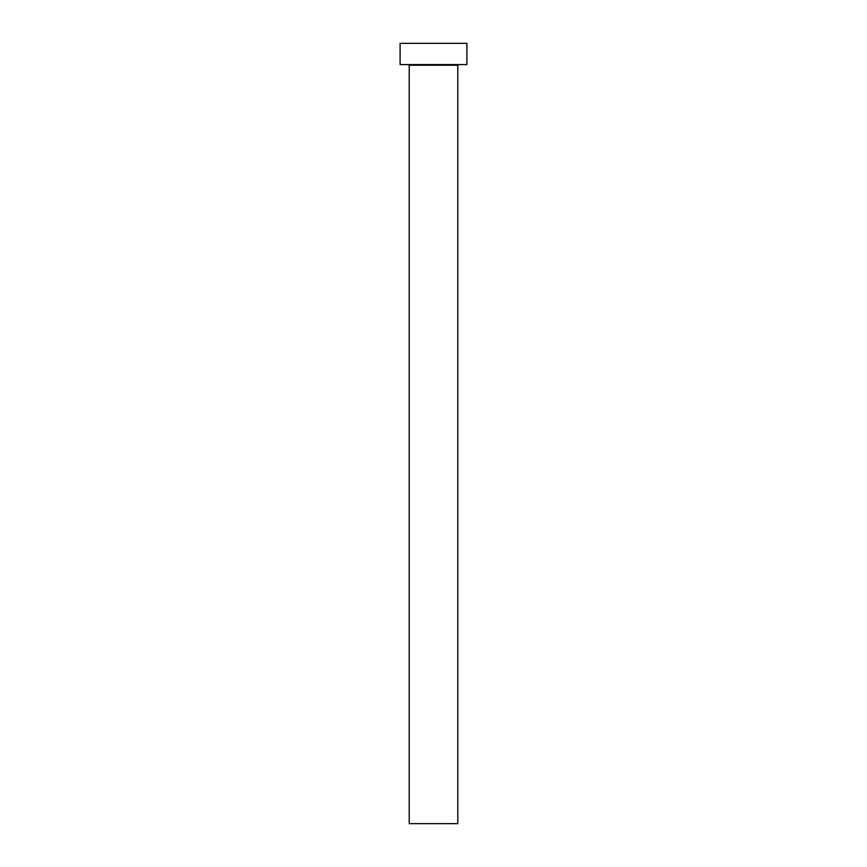 <?xml version="1.0" encoding="UTF-8"?>
<svg xmlns="http://www.w3.org/2000/svg" width="867" height="867" viewBox="0 0 867 867"><rect width="100%" height="100%" fill="white"/><g stroke="black" fill="none" stroke-linecap="round" stroke-linejoin="round"><path stroke-width="1.3" d="M457.787 65.209A0.607 0.607 0 0 1 458.394 64.602A0.607 0.607 0 0 0 457.787 65.209L409.213 65.209L409.213 823.65L457.787 823.65L457.787 65.209L457.787 823.65L409.213 823.65L409.213 65.209A0.607 0.607 0 0 0 408.606 64.602A0.607 0.607 0 0 1 409.213 65.209L457.787 65.209M400.099 43.35L400.099 64.602L466.901 64.602L466.901 43.35L400.099 43.35L400.099 64.602L466.901 64.602L466.901 43.35L400.099 43.35"/></g></svg>
